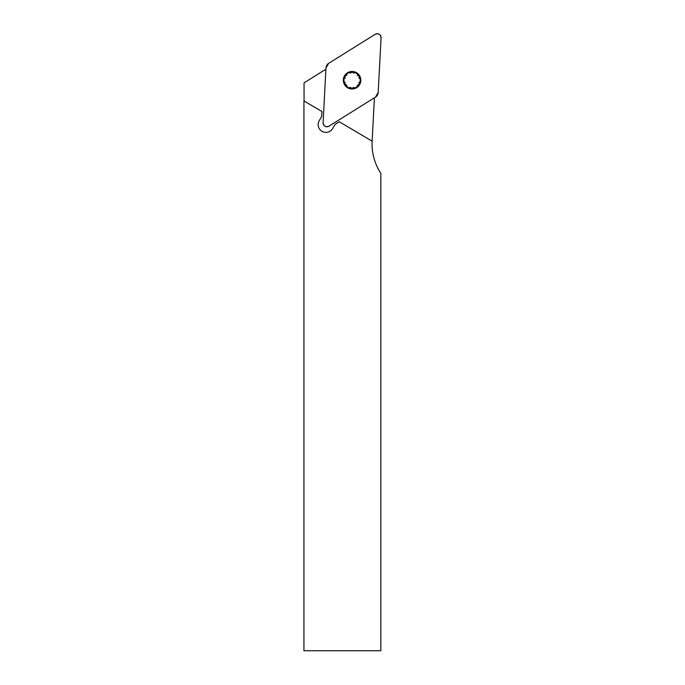 <?xml version="1.0" encoding="UTF-8"?>
<svg xmlns="http://www.w3.org/2000/svg" width="685" height="685" viewBox="0 0 685 685"><rect width="100%" height="100%" fill="white"/><g stroke="black" fill="none" stroke-linecap="round" stroke-linejoin="round"><path stroke-width="1.03" d="M380.826 173.305L380.826 650.75L303.934 650.75L303.934 100.943L321.959 111.552L321.702 116.493L319.236 120.68A7.775 7.775 0 0 0 321.573 131.066L322.412 131.563A7.775 7.775 0 0 0 332.627 128.575L335.093 124.387L339.289 121.767L372.143 141.196A53.447 53.447 0 0 0 380.826 173.305M325.897 69.211L304.054 82.859L304.054 101.012M374.412 97.792L372.143 141.119M357.27 75.144L359.163 76.232A8.143 8.143 0 0 1 352.004 88.382A8.143 8.143 0 0 1 345.06 76.103A8.143 8.143 0 0 1 359.163 76.232L359.12 78.415M356.517 72.704A8.742 8.742 0 0 0 343.331 80.162A8.742 8.742 0 0 0 356.388 87.851A8.742 8.742 0 0 0 356.517 72.704M350.258 73.201L352.15 72.096L354.017 73.235M357.176 85.419L359.094 84.375L359.086 82.183M345.069 78.295L345.06 76.103L346.978 75.059M346.893 85.334L344.992 84.246L345.043 82.063M353.897 87.278L352.004 88.382L350.138 87.252M328.988 126.177L375.5 97.116A5.84 5.788 30.5 0 0 378.188 92.543L381.065 37.778A3.853 3.853 0 0 0 375.166 34.301L328.654 63.362A5.84 5.788 -149.5 0 0 325.966 67.935L323.097 122.701A3.853 3.853 0 0 0 328.988 126.177M328.654 63.362L375.166 34.301C378.514 33.111 380.483 34.267 381.065 37.778L378.188 92.543L375.5 97.116L328.988 126.177C325.64 127.367 323.68 126.211 323.097 122.701L325.966 67.935L328.654 63.362"/></g></svg>
